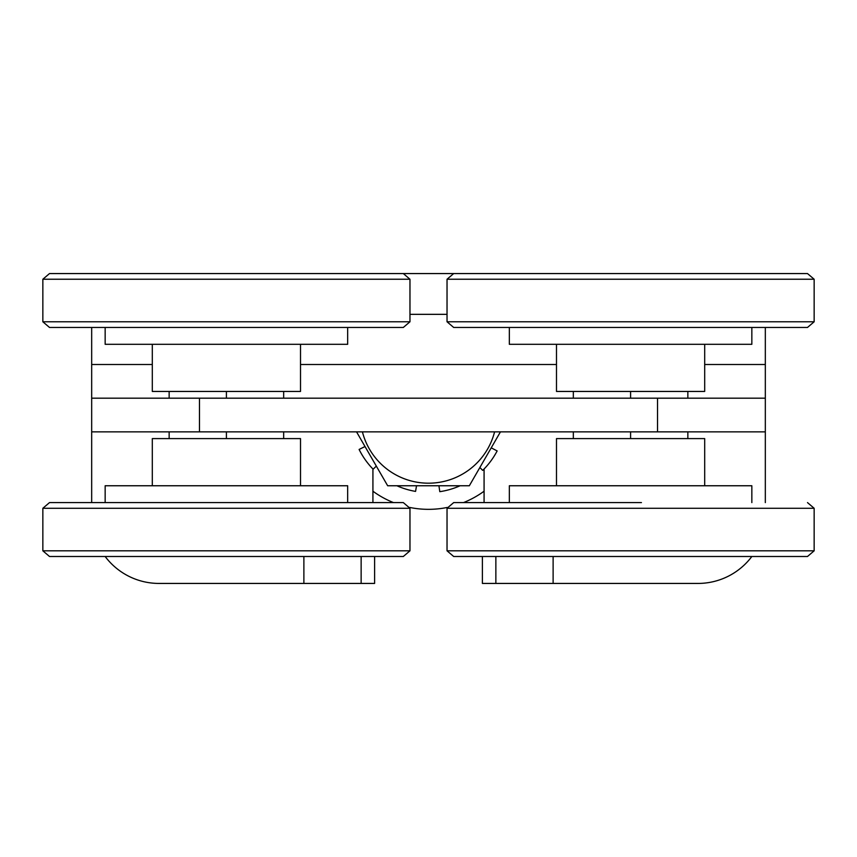 <?xml version="1.0" encoding="UTF-8"?>
<svg xmlns="http://www.w3.org/2000/svg" width="857" height="857" viewBox="0 0 857 857"><rect width="100%" height="100%" fill="white"/><g stroke="black" fill="none" stroke-linecap="round" stroke-linejoin="round"><path stroke-width="1.29" d="M169.15 438.602L169.15 431.864M169.15 398.184L169.15 391.445M226.409 438.602L226.409 431.864M226.409 398.184L226.409 391.445M283.667 438.602L283.667 431.864M283.667 398.184L283.667 391.445M573.333 438.602L573.333 431.864M573.333 398.184L573.333 391.445M630.591 438.602L630.591 431.864M630.591 398.184L630.591 391.445M687.85 438.602L687.85 431.864M687.85 398.184L687.85 391.445M484.076 491.222A94.313 94.313 0 0 1 463.498 502.598M447.215 507.462A94.313 94.313 0 0 1 409.785 507.462M393.502 502.598A94.313 94.313 0 0 1 372.924 491.222M525.684 273.565L49.502 273.565L42.85 279.232L409.967 279.232L409.967 321.782L42.85 321.782L49.502 327.46L403.315 327.46L409.967 321.782M319.04 273.565L331.316 273.565L319.04 273.565M765.322 502.598L765.322 327.46M765.322 364.504L765.322 398.184L765.322 364.504L704.69 364.504M765.322 273.565L723.212 273.565M133.788 273.565L91.678 273.565M765.322 398.184L91.678 398.184L91.678 364.504L91.678 502.598M484.076 468.993L484.076 502.598M91.678 327.46L91.678 398.184M372.924 502.598L372.924 468.993M553.119 556.493L553.119 583.435L697.952 583.435A67.36 67.36 0 0 0 751.846 556.493M374.605 556.493L374.605 583.435L159.048 583.435A67.36 67.36 0 0 1 105.154 556.493M303.881 583.435L303.881 556.493M553.119 583.435L482.395 583.435L482.395 556.493M495.86 583.435L495.86 556.493M361.14 583.435L361.14 556.493M657.533 398.184L657.533 431.864L765.322 431.864M657.533 431.864L199.467 431.864L199.467 398.184M91.678 431.864L199.467 431.864M300.507 344.3L300.507 391.445L152.31 391.445L152.31 344.3M347.663 327.46L347.663 344.3L105.154 344.3L105.154 327.46M704.69 344.3L704.69 391.445L556.493 391.445L556.493 344.3M453.685 327.46L807.498 327.46L814.15 321.782L447.033 321.782L453.685 327.46M814.15 279.232L807.498 273.565L453.685 273.565L447.033 279.232L814.15 279.232L814.15 321.782M751.846 327.46L751.846 344.3L509.337 344.3L509.337 327.46M152.31 485.758L152.31 438.602L300.507 438.602L300.507 485.758M403.315 502.598L49.502 502.598L42.85 508.276L409.967 508.276L403.315 502.598M409.967 508.276L409.967 550.815L403.315 556.493L49.502 556.493L42.85 550.815L42.85 508.276M105.154 502.598L105.154 485.758L347.663 485.758L347.663 502.598M556.493 485.758L556.493 438.602L704.69 438.602L704.69 485.758M641.443 502.598L453.685 502.598L447.033 508.276L814.15 508.276L807.498 502.598M447.033 550.815L453.685 556.493L807.498 556.493L814.15 550.815L447.033 550.815L447.033 508.276M509.337 502.598L509.337 485.758L751.846 485.758L751.846 502.598M479.877 467.515L482.695 470.386A77.473 77.473 0 0 0 497.146 450.932L491.232 447.836M396.909 485.758A77.473 77.473 0 0 0 415.57 491.404L416.523 485.758M365.007 446.529L359.104 449.454A77.473 77.473 0 0 0 373.138 469.218L376.319 466.112M438.934 485.758L439.802 491.672A77.473 77.473 0 0 0 460.091 485.758M500.456 431.864L469.336 485.758L387.664 485.758L356.544 431.864M556.493 364.504L300.507 364.504M152.31 364.504L91.678 364.504M446.047 314.337L410.953 314.337M409.957 550.815L42.85 550.815M362.415 431.864A68.206 68.206 0 0 0 494.585 431.864M42.85 321.782L42.85 279.232M409.967 279.232L403.315 273.565M447.033 321.782L447.033 279.232M814.15 508.276L814.15 550.815"/></g></svg>
